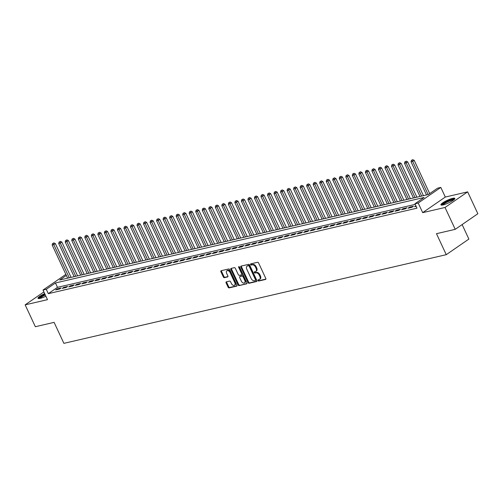 <?xml version="1.0" encoding="UTF-8"?>
<svg xmlns="http://www.w3.org/2000/svg" width="503" height="503" viewBox="0 0 503 503"><rect width="100%" height="100%" fill="white"/><g stroke="black" fill="none" stroke-linecap="round" stroke-linejoin="round"><path stroke-width="0.75" d="M258.02 280.529A0.673 0.44 -124.6 0 0 258.749 281.026L265.559 279.448A0.962 0.629 -124.6 0 0 265.703 279.385A0.962 0.629 -124.6 0 0 265.798 278.442L258.592 262.987A0.962 0.629 -124.6 0 0 257.549 262.277L250.746 263.855A0.673 0.44 -124.6 0 0 251.305 265.056L252.185 264.855A3.087 2.018 -124.6 0 1 255.518 267.124L256.115 268.413A3.087 2.018 -124.6 0 1 255.82 271.431A3.087 2.018 -124.6 0 1 255.348 271.639L254.468 271.84A0.673 0.44 -124.6 0 0 255.027 273.041L255.908 272.84A3.087 2.018 -124.6 0 1 259.24 275.11L259.837 276.399A3.087 2.018 -124.6 0 1 259.542 279.416A3.087 2.018 -124.6 0 1 259.07 279.618L258.19 279.825A0.673 0.44 -124.6 0 0 258.02 280.529M258.555 279.743A0.673 0.44 -124.6 0 0 259.366 280.605L265.892 279.09M251.11 263.773A0.673 0.44 -124.6 0 0 251.915 264.635L252.795 264.433L252.185 264.855M254.832 271.758A0.673 0.44 -124.6 0 0 255.637 272.62L256.517 272.419L255.908 272.84M44.673 293.607A7.664 1.452 -25 0 0 37.995 298.317A7.664 1.452 -25 0 0 40.177 298.367A7.664 1.452 -25 0 0 45.899 296.236M443.093 204.928A7.664 1.452 -25 0 0 450.914 201.709A7.664 1.452 -25 0 0 454.806 198.396A7.664 1.452 -25 0 0 452.631 198.345A7.664 1.452 -25 0 0 444.809 201.565A7.664 1.452 -25 0 0 440.911 204.878A7.664 1.452 -25 0 0 443.093 204.928M226.325 281.843A0.962 0.629 -124.6 0 0 226.174 281.906A0.962 0.629 -124.6 0 0 226.086 282.849L228.104 287.182A0.962 0.629 -124.6 0 0 229.148 287.892L236.706 286.138A0.962 0.629 -124.6 0 0 236.85 286.075A0.962 0.629 -124.6 0 0 236.944 285.132L229.739 269.677A0.962 0.629 -124.6 0 0 228.695 268.973L221.138 270.721A0.962 0.629 -124.6 0 0 220.993 270.79A0.962 0.629 -124.6 0 0 220.899 271.733L223.338 276.964A0.962 0.629 -124.6 0 0 224.382 277.675L227.614 276.927A0.962 0.629 -124.6 0 0 227.765 276.864A0.962 0.629 -124.6 0 0 227.859 275.921L226.646 273.324A2.578 1.691 -124.6 0 1 226.891 270.803A2.578 1.691 -124.6 0 1 230.072 272.525L234.813 282.699A2.578 1.691 -124.6 0 1 234.568 285.22A2.578 1.691 -124.6 0 1 231.386 283.497L230.6 281.799A0.962 0.629 -124.6 0 0 229.557 281.089L226.325 281.843M415.208 204.375L57.487 287.332L48.313 293.664L46.276 289.294L43.013 290.049L65.862 274.38M455.228 229.337L445.036 207.475L467.652 191.863L477.85 213.731L455.228 229.337L436.472 233.688L446.255 254.681L63.894 343.354L54.104 322.366L35.348 326.717L25.15 304.849L47.496 299.669L43.013 290.049M467.652 191.863L445.306 197.044L422.683 212.656L445.036 207.475M422.683 212.656L418.2 203.036L414.937 203.79L424.104 197.465L55.443 282.963L46.276 289.294M48.313 293.664L416.974 208.167L414.937 203.79M248.023 282.567A0.962 0.629 -124.6 0 0 249.067 283.271L256.624 281.523A0.962 0.629 -124.6 0 0 256.769 281.454A0.962 0.629 -124.6 0 0 256.863 280.517L249.658 265.062A0.962 0.629 -124.6 0 0 248.614 264.352L241.056 266.106A0.962 0.629 -124.6 0 0 240.912 266.169A0.962 0.629 -124.6 0 0 240.818 267.112L248.023 282.567L248.633 282.139A0.962 0.629 -124.6 0 0 249.677 282.849L256.958 281.164M246.665 283.83L239.107 285.585A0.962 0.629 -124.6 0 1 238.064 284.874L230.858 269.419A0.962 0.629 -124.6 0 1 230.952 268.476A0.962 0.629 -124.6 0 1 231.097 268.413L234.335 267.665A0.962 0.629 -124.6 0 1 235.373 268.376L238.296 274.638A0.962 0.629 -124.6 0 0 239.334 275.348L241.484 274.852A0.962 0.629 -124.6 0 0 241.629 274.789A0.962 0.629 -124.6 0 0 241.723 273.846L238.68 267.319A0.673 0.44 -124.6 0 1 239.579 267.112L246.904 282.824A0.962 0.629 -124.6 0 1 246.81 283.767A0.962 0.629 -124.6 0 1 246.665 283.83L246.923 283.648M43.887 291.922L25.15 304.849M415.868 205.79L414.554 206.695L416.119 206.331M408.034 208.211L411.944 207.299L413.472 206.249L409.561 207.154L408.034 208.211M401.507 209.72L405.424 208.814L406.952 207.758L403.035 208.67L401.507 209.72M394.981 211.235L398.898 210.329L400.426 209.273L396.509 210.179L394.981 211.235M388.454 212.75L392.371 211.838L393.899 210.788L389.982 211.694L388.454 212.75M381.934 214.259L385.845 213.354L387.373 212.297L383.462 213.209L381.934 214.259M375.408 215.774L379.319 214.869L380.853 213.813L376.936 214.718L375.408 215.774M368.881 217.29L372.798 216.378L374.326 215.328L370.409 216.233L368.881 217.29M362.355 218.799L366.272 217.893L367.8 216.837L363.883 217.749L362.355 218.799M355.828 220.314L359.746 219.409L361.273 218.352L357.363 219.258L355.828 220.314M349.308 221.829L353.219 220.918L354.747 219.868L350.836 220.773L349.308 221.829M342.782 223.345L346.699 222.433L348.227 221.377L344.31 222.288L342.782 223.345M336.255 224.854L340.173 223.948L341.7 222.892L337.783 223.797L336.255 224.854M329.729 226.369L333.646 225.457L335.174 224.407L331.263 225.313L329.729 226.369M323.209 227.884L327.12 226.972L328.648 225.916L324.737 226.828L323.209 227.884M316.683 229.393L320.6 228.488L322.127 227.431L318.21 228.337L316.683 229.393M310.156 230.908L314.073 229.997L315.601 228.947L311.684 229.852L310.156 230.908M303.63 232.424L307.547 231.512L309.075 230.456L305.158 231.367L303.63 232.424M297.11 233.933L301.02 233.027L302.548 231.971L298.637 232.876L297.11 233.933M290.583 235.448L294.494 234.543L296.028 233.486L292.111 234.392L290.583 235.448M284.057 236.963L287.974 236.052L289.502 234.995L285.585 235.907L284.057 236.963M277.53 238.472L281.447 237.567L282.975 236.511L279.058 237.416L277.53 238.472M271.004 239.988L274.921 239.082L276.449 238.026L272.538 238.931L271.004 239.988M264.484 241.503L268.395 240.591L269.922 239.535L266.012 240.447L264.484 241.503M257.957 243.012L261.874 242.106L263.402 241.05L259.485 241.962L257.957 243.012M251.431 244.527L255.348 243.622L256.876 242.565L252.959 243.471L251.431 244.527M244.904 246.042L248.822 245.131L250.349 244.074L246.432 244.986L244.904 246.042M238.384 247.551L242.295 246.646L243.823 245.59L239.912 246.501L238.384 247.551M231.858 249.067L235.775 248.161L237.303 247.105L233.386 248.01L231.858 249.067M225.331 250.582L229.249 249.67L230.776 248.614L226.859 249.526L225.331 250.582M218.805 252.091L222.722 251.186L224.25 250.129L220.333 251.041L218.805 252.091M212.285 253.606L216.196 252.701L217.724 251.645L213.813 252.55L212.285 253.606M205.758 255.122L209.669 254.21L211.203 253.16L207.286 254.065L205.758 255.122M199.232 256.631L203.149 255.725L204.677 254.669L200.76 255.581L199.232 256.631M192.706 258.146L196.623 257.24L198.151 256.184L194.233 257.09L192.706 258.146M186.179 259.661L190.096 258.749L191.624 257.699L187.713 258.605L186.179 259.661M179.659 261.17L183.57 260.265L185.098 259.208L181.187 260.12L179.659 261.17M173.133 262.685L177.05 261.78L178.578 260.724L174.66 261.629L173.133 262.685M166.606 264.201L170.523 263.289L172.051 262.239L168.134 263.144L166.606 264.201M160.08 265.71L163.997 264.804L165.525 263.748L161.608 264.66L160.08 265.71M153.56 267.225L157.47 266.32L158.998 265.263L155.087 266.169L153.56 267.225M147.033 268.74L150.944 267.829L152.478 266.779L148.561 267.684L147.033 268.74M140.507 270.249L144.424 269.344L145.952 268.288L142.035 269.199L140.507 270.249M133.98 271.765L137.897 270.859L139.425 269.803L135.508 270.708L133.98 271.765M127.46 273.28L131.371 272.368L132.899 271.318L128.988 272.224L127.46 273.28M120.934 274.789L124.845 273.884L126.372 272.827L122.462 273.739L120.934 274.789M114.407 276.304L118.324 275.399L119.852 274.342L115.935 275.248L114.407 276.304M107.881 277.819L111.798 276.908L113.326 275.858L109.409 276.763L107.881 277.819M101.355 279.328L105.272 278.423L106.799 277.367L102.889 278.278L101.355 279.328M94.834 280.844L98.745 279.938L100.273 278.882L96.362 279.787L94.834 280.844M88.308 282.359L92.225 281.447L93.753 280.397L89.836 281.303L88.308 282.359M81.782 283.874L85.699 282.963L87.226 281.906L83.309 282.818L81.782 283.874M75.255 285.383L79.172 284.478L80.7 283.422L76.783 284.327L75.255 285.383M68.735 286.899L72.646 285.987L74.174 284.937L70.263 285.842L68.735 286.899M62.209 288.414L66.119 287.502L67.653 286.446L63.736 287.358L62.209 288.414M61.127 287.961L57.21 288.867L55.682 289.923L59.599 289.018L61.127 287.961M446.255 254.681L468.878 239.07L462.125 224.583M66.352 275.437L59.725 280.008L428.386 194.51L437.56 188.179L440.817 187.424L418.2 203.036M445.306 197.044L440.817 187.424M57.487 287.332L55.443 282.963M409.561 207.154L409.857 207.789M403.035 208.67L403.331 209.298M396.509 210.179L396.804 210.814M389.982 211.694L390.278 212.329M383.462 213.209L383.758 213.838M376.936 214.718L377.231 215.353M370.409 216.233L370.705 216.868M363.883 217.749L364.178 218.377M357.363 219.258L357.652 219.893M350.836 220.773L351.132 221.408M344.31 222.288L344.605 222.917M337.783 223.797L338.079 224.432M331.263 225.313L331.552 225.948M324.737 226.828L325.032 227.457M318.21 228.337L318.506 228.972M311.684 229.852L311.979 230.487M305.158 231.367L305.453 231.996M298.637 232.876L298.933 233.511M292.111 234.392L292.406 235.027M285.585 235.907L285.88 236.536M279.058 237.416L279.354 238.051M272.538 238.931L272.827 239.566M266.012 240.447L266.307 241.075M259.485 241.962L259.781 242.591M252.959 243.471L253.254 244.106M246.432 244.986L246.728 245.615M239.912 246.501L240.208 247.13M233.386 248.01L233.681 248.645M226.859 249.526L227.155 250.154M220.333 251.041L220.628 251.67M213.813 252.55L214.108 253.185M207.286 254.065L207.582 254.694M200.76 255.581L201.055 256.209M194.233 257.09L194.529 257.725M187.713 258.605L188.003 259.234M181.187 260.12L181.482 260.749M174.66 261.629L174.956 262.264M168.134 263.144L168.43 263.773M161.608 264.66L161.903 265.288M155.087 266.169L155.383 266.804M148.561 267.684L148.857 268.319M142.035 269.199L142.33 269.828M135.508 270.708L135.804 271.343M128.988 272.224L129.277 272.859M122.462 273.739L122.757 274.368M115.935 275.248L116.231 275.883M109.409 276.763L109.704 277.398M102.889 278.278L103.178 278.907M96.362 279.787L96.658 280.423M89.836 281.303L90.131 281.938M83.309 282.818L83.605 283.447M76.783 284.327L77.078 284.962M70.263 285.842L70.558 286.477M63.736 287.358L64.032 287.986M57.21 288.867L57.505 289.502M259.542 279.416L260.158 278.995A3.087 2.018 -124.6 0 0 260.453 275.977L259.837 276.399M256.517 272.419A3.087 2.018 -124.6 0 1 259.85 274.688L260.453 275.977M255.82 271.431L256.429 271.01A3.087 2.018 -124.6 0 0 256.731 267.992L256.115 268.413M252.795 264.433A3.087 2.018 -124.6 0 1 256.128 266.703L256.731 267.992M241.333 266.037A0.962 0.629 -124.6 0 0 241.427 266.691L248.633 282.139M255.354 280.485A0.673 0.44 -124.6 0 0 255.524 279.775L249.199 266.213A0.673 0.44 -124.6 0 0 248.469 265.716L247.545 265.93A3.087 2.018 -124.6 0 0 247.067 266.137A3.087 2.018 -124.6 0 0 246.772 269.155L251.098 278.423A3.087 2.018 -124.6 0 0 254.43 280.699L255.354 280.485M255.537 280.36L255.97 280.058A0.673 0.44 -124.6 0 0 256.134 279.354L255.524 279.775M247.067 266.137L247.683 265.716A3.087 2.018 -124.6 0 1 248.155 265.509L249.079 265.295A0.673 0.44 -124.6 0 1 249.809 265.791L256.134 279.354M246.998 283.472L239.107 285.585M231.374 268.351A0.962 0.629 -124.6 0 0 231.468 268.998L238.674 284.453A0.962 0.629 -124.6 0 0 239.717 285.163M242.094 274.431A0.962 0.629 -124.6 0 0 242.239 274.368A0.962 0.629 -124.6 0 0 242.333 273.425L239.29 266.898L238.68 267.319M241.327 281.146A2.578 1.691 -124.6 0 0 244.508 282.868A2.578 1.691 -124.6 0 0 244.754 280.347L243.081 276.763A0.962 0.629 -124.6 0 0 242.044 276.053L239.9 276.549A0.962 0.629 -124.6 0 0 239.749 276.619A0.962 0.629 -124.6 0 0 239.654 277.562L241.327 281.146M244.508 282.868L245.118 282.447A2.578 1.691 -124.6 0 0 245.363 279.926L244.754 280.347M240.245 276.31A0.962 0.629 -124.6 0 1 240.359 276.197A0.962 0.629 -124.6 0 1 240.509 276.128L242.653 275.631A0.962 0.629 -124.6 0 1 243.697 276.342L245.363 279.926M234.568 285.22L235.178 284.799A2.578 1.691 -124.6 0 0 235.429 282.277L234.813 282.699M226.891 270.803L227.507 270.381A2.578 1.691 -124.6 0 1 230.682 272.104L235.429 282.277M221.414 270.658A0.962 0.629 -124.6 0 0 221.509 271.306L223.954 276.543A0.962 0.629 -124.6 0 0 224.992 277.254L227.953 276.568M226.601 281.774A0.962 0.629 -124.6 0 0 226.696 282.428L228.714 286.76A0.962 0.629 -124.6 0 0 229.758 287.471L237.039 285.779M429.707 193.598L414.202 160.35L412.674 161.406L411.039 161.784L426.506 194.944M428.135 194.567L412.674 161.406L412.114 160.067L412.724 159.646L412.114 160.067M411.039 161.784L411.46 160.218M412.724 159.646L414.202 160.35M442.162 205.098A6.633 1.258 155 0 1 445.639 202.219A6.633 1.258 155 0 1 452.316 199.49A6.633 1.258 155 0 1 454.178 199.496M453.593 199.987A6.143 1.163 -25 0 0 452.21 200.137A6.143 1.163 -25 0 0 446.683 202.319A6.143 1.163 -25 0 0 442.91 204.966M454.706 198.886A7.614 1.44 -25 0 0 452.926 199.062A7.614 1.44 -25 0 0 445.985 201.816A7.614 1.44 -25 0 0 441.357 205.111M39.24 298.543A6.633 1.258 155 0 1 39.391 298.084A6.633 1.258 155 0 1 45.081 294.481M45.327 295.003A6.143 1.163 -25 0 0 40.033 298.354A6.143 1.163 -25 0 0 39.995 298.411M45 294.312A7.614 1.44 -25 0 0 38.524 298.43A7.614 1.44 -25 0 0 38.442 298.556M423.438 195.661L407.675 161.865L406.147 162.915L404.519 163.299L419.98 196.459M421.615 196.082L406.147 162.915L405.588 161.576L406.198 161.155L405.588 161.576M404.519 163.299L404.934 161.727M406.198 161.155L407.675 161.865M416.912 197.17L401.149 163.374L399.621 164.431L397.992 164.808L413.453 197.975M415.088 197.597L399.621 164.431L399.061 163.091L399.671 162.67L399.061 163.091M397.992 164.808L398.407 163.242M399.671 162.67L401.149 163.374M410.385 198.685L394.629 164.89L393.101 165.946L391.466 166.323L406.933 199.484M408.562 199.106L393.101 165.946L392.535 164.607L393.151 164.185L392.535 164.607M391.466 166.323L391.887 164.758M393.151 164.185L394.629 164.89M403.859 200.2L388.102 166.405L386.574 167.455L384.94 167.839L400.407 200.999M402.035 200.622L386.574 167.455L386.015 166.116L386.625 165.694L386.015 166.116M384.94 167.839L385.361 166.267M386.625 165.694L388.102 166.405M397.332 201.709L381.576 167.914L380.048 168.97L378.419 169.348L393.88 202.514M395.509 202.137L380.048 168.97L379.488 167.631L380.098 167.21L379.488 167.631M378.419 169.348L378.834 167.782M380.098 167.21L381.576 167.914M390.812 203.225L375.049 169.429L373.522 170.486L371.893 170.863L387.354 204.023M388.989 203.646L373.522 170.486L372.962 169.146L373.572 168.725L372.962 169.146M371.893 170.863L372.308 169.297M373.572 168.725L375.049 169.429M384.286 204.74L368.529 170.945L366.995 171.995L365.367 172.378L380.834 205.538M382.462 205.161L366.995 171.995L366.435 170.655L367.045 170.234L366.435 170.655M365.367 172.378L365.782 170.806M367.045 170.234L368.529 170.945M377.759 206.249L362.003 172.454L360.475 173.51L358.84 173.887L374.307 207.054M375.936 206.676L360.475 173.51L359.909 172.171L360.525 171.749L359.909 172.171M358.84 173.887L359.261 172.322M360.525 171.749L362.003 172.454M371.233 207.764L355.476 173.969L353.949 175.025L352.314 175.402L367.781 208.563M369.409 208.185L353.949 175.025L353.389 173.686L353.999 173.265L353.389 173.686M352.314 175.402L352.735 173.837M353.999 173.265L355.476 173.969M364.713 209.279L348.95 175.484L347.422 176.54L345.794 176.918L361.255 210.078M362.889 209.701L347.422 176.54L346.863 175.195L347.472 174.774L346.863 175.195M345.794 176.918L346.209 175.346M347.472 174.774L348.95 175.484M358.186 210.788L342.424 176.993L340.896 178.049L339.267 178.427L354.728 211.593M356.363 211.216L340.896 178.049L340.336 176.71L340.946 176.289L340.336 176.71M339.267 178.427L339.682 176.861M340.946 176.289L342.424 176.993M351.66 212.304L335.903 178.508L334.376 179.565L332.741 179.942L348.208 213.102M349.837 212.725L334.376 179.565L333.81 178.225L334.426 177.804L333.81 178.225M332.741 179.942L333.162 178.376M334.426 177.804L335.903 178.508M345.133 213.819L329.377 180.024L327.849 181.08L326.214 181.457L341.682 214.618M343.31 214.24L327.849 181.08L327.29 179.734L327.899 179.313L327.29 179.734M326.214 181.457L326.636 179.885M327.899 179.313L329.377 180.024M338.613 215.328L322.851 181.533L321.323 182.589L319.694 182.966L335.155 216.133M336.79 215.756L321.323 182.589L320.763 181.25L321.373 180.829L320.763 181.25M319.694 182.966L320.109 181.401M321.373 180.829L322.851 181.533M332.087 216.843L316.324 183.048L314.796 184.104L313.168 184.482L328.629 217.648M330.264 217.265L314.796 184.104L314.237 182.765L314.847 182.344L314.237 182.765M313.168 184.482L313.583 182.916M314.847 182.344L316.324 183.048M325.56 218.359L309.804 184.563L308.27 185.62L306.641 185.997L322.109 219.157M323.737 218.78L308.27 185.62L307.71 184.274L308.326 183.853L307.71 184.274M306.641 185.997L307.056 184.431M308.326 183.853L309.804 184.563M319.034 219.868L303.278 186.072L301.75 187.129L300.115 187.506L315.582 220.672M317.211 220.295L301.75 187.129L301.184 185.789L301.8 185.368L301.184 185.789M300.115 187.506L300.536 185.94M301.8 185.368L303.278 186.072M312.508 221.383L296.751 187.588L295.223 188.644L293.595 189.021L309.056 222.188M310.684 221.804L295.223 188.644L294.664 187.305L295.274 186.883L294.664 187.305M293.595 189.021L294.01 187.456M295.274 186.883L296.751 187.588M305.987 222.898L290.225 189.103L288.697 190.159L287.068 190.536L302.529 223.697M304.164 223.319L288.697 190.159L288.137 188.814L288.747 188.392L288.137 188.814M287.068 190.536L287.483 188.971M288.747 188.392L290.225 189.103M299.461 224.407L283.705 190.612L282.17 191.668L280.542 192.045L296.003 225.212M297.638 224.835L282.17 191.668L281.611 190.329L282.221 189.908L281.611 190.329M280.542 192.045L280.957 190.48M282.221 189.908L283.705 190.612M292.935 225.922L277.178 192.127L275.65 193.183L274.016 193.561L289.483 226.727M291.111 226.344L275.65 193.183L275.084 191.844L275.701 191.423L275.084 191.844M274.016 193.561L274.437 191.995M275.701 191.423L277.178 192.127M286.408 227.438L270.652 193.642L269.124 194.699L267.489 195.076L282.956 228.236M284.585 227.859L269.124 194.699L268.564 193.353L269.174 192.932L268.564 193.353M267.489 195.076L267.91 193.51M269.174 192.932L270.652 193.642M279.888 228.953L264.125 195.158L262.597 196.208L260.969 196.585L276.43 229.752M278.065 229.374L262.597 196.208L262.038 194.868L262.648 194.447L262.038 194.868M260.969 196.585L261.384 195.019M262.648 194.447L264.125 195.158M273.362 230.462L257.599 196.667L256.071 197.723L254.443 198.1L269.904 231.267M271.538 230.883L256.071 197.723L255.511 196.384L256.121 195.963L255.511 196.384M254.443 198.1L254.858 196.535M256.121 195.963L257.599 196.667M266.835 231.977L251.079 198.182L249.551 199.238L247.916 199.616L263.383 232.776M265.012 232.399L249.551 199.238L248.985 197.899L249.601 197.472L248.985 197.899M247.916 199.616L248.337 198.05M249.601 197.472L251.079 198.182M260.309 233.493L244.552 199.697L243.024 200.747L241.39 201.125L256.857 234.291M258.485 233.914L243.024 200.747L242.465 199.408L243.075 198.987L242.465 199.408M241.39 201.125L241.811 199.559M243.075 198.987L244.552 199.697M253.789 235.002L238.026 201.206L236.498 202.263L234.87 202.64L250.331 235.806M251.965 235.423L236.498 202.263L235.938 200.923L236.548 200.502L235.938 200.923M234.87 202.64L235.285 201.074M236.548 200.502L238.026 201.206M247.262 236.517L231.499 202.722L229.972 203.778L228.343 204.155L243.804 237.315M245.439 236.938L229.972 203.778L229.412 202.439L230.022 202.011L229.412 202.439M228.343 204.155L228.758 202.59M230.022 202.011L231.499 202.722M240.736 238.032L224.979 204.237L223.445 205.287L221.817 205.664L237.284 238.831M238.912 238.453L223.445 205.287L222.886 203.948L223.495 203.526L222.886 203.948M221.817 205.664L222.232 204.099M223.495 203.526L224.979 204.237M234.209 239.541L218.453 205.746L216.925 206.802L215.29 207.179L230.758 240.346M232.386 239.962L216.925 206.802L216.359 205.463L216.975 205.042L216.359 205.463M215.29 207.179L215.712 205.614M216.975 205.042L218.453 205.746M227.683 241.056L211.926 207.261L210.399 208.317L208.764 208.695L224.231 241.855M225.86 241.478L210.399 208.317L209.839 206.978L210.449 206.551L209.839 206.978M208.764 208.695L209.185 207.129M210.449 206.551L211.926 207.261M221.163 242.572L205.4 208.776L203.872 209.826L202.244 210.21L217.705 243.37M219.339 242.993L203.872 209.826L203.313 208.487L203.922 208.066L203.313 208.487M202.244 210.21L202.659 208.638M203.922 208.066L205.4 208.776M214.636 244.081L198.874 210.285L197.346 211.342L195.717 211.719L211.178 244.886M212.813 244.508L197.346 211.342L196.786 210.002L197.396 209.581L196.786 210.002M195.717 211.719L196.132 210.153M197.396 209.581L198.874 210.285M208.11 245.596L192.353 211.801L190.826 212.857L189.191 213.234L204.658 246.395M206.287 246.017L190.826 212.857L190.26 211.518L190.876 211.09L190.26 211.518M189.191 213.234L189.612 211.669M190.876 211.09L192.353 211.801M201.584 247.111L185.827 213.316L184.299 214.366L182.664 214.75L198.132 247.91M199.76 247.533L184.299 214.366L183.74 213.027L184.35 212.606L183.74 213.027M182.664 214.75L183.086 213.178M184.35 212.606L185.827 213.316M195.063 248.62L179.301 214.825L177.773 215.881L176.144 216.259L191.605 249.425M193.24 249.048L177.773 215.881L177.213 214.542L177.823 214.121L177.213 214.542M176.144 216.259L176.559 214.693M177.823 214.121L179.301 214.825M188.537 250.136L172.774 216.34L171.246 217.397L169.618 217.774L185.079 250.934M186.714 250.557L171.246 217.397L170.687 216.057L171.297 215.636L170.687 216.057M169.618 217.774L170.033 216.208M171.297 215.636L172.774 216.34M182.011 251.651L166.254 217.856L164.726 218.906L163.091 219.289L178.559 252.449M180.187 252.072L164.726 218.906L164.16 217.566L164.777 217.145L164.16 217.566M163.091 219.289L163.513 217.717M164.777 217.145L166.254 217.856M175.484 253.16L159.728 219.365L158.2 220.421L156.565 220.798L172.032 253.965M173.661 253.587L158.2 220.421L157.64 219.082L158.25 218.66L157.64 219.082M156.565 220.798L156.986 219.233M158.25 218.66L159.728 219.365M168.958 254.675L153.201 220.88L151.673 221.936L150.045 222.313L165.506 255.474M167.141 255.096L151.673 221.936L151.114 220.597L151.724 220.176L151.114 220.597M150.045 222.313L150.46 220.748M151.724 220.176L153.201 220.88M162.438 256.19L146.675 222.395L145.147 223.445L143.518 223.829L158.979 256.989M160.614 256.612L145.147 223.445L144.587 222.106L145.197 221.685L144.587 222.106M143.518 223.829L143.933 222.257M145.197 221.685L146.675 222.395M155.911 257.699L140.155 223.904L138.621 224.96L136.992 225.338L152.459 258.504M154.088 258.127L138.621 224.96L138.061 223.621L138.671 223.2L138.061 223.621M136.992 225.338L137.407 223.772M138.671 223.2L140.155 223.904M149.385 259.215L133.628 225.419L132.1 226.476L130.466 226.853L145.933 260.013M147.561 259.636L132.1 226.476L131.535 225.137L132.151 224.715L131.535 225.137M130.466 226.853L130.887 225.287M132.151 224.715L133.628 225.419M142.858 260.73L127.102 226.935L125.574 227.985L123.939 228.368L139.406 261.529M141.035 261.151L125.574 227.985L125.014 226.646L125.624 226.224L125.014 226.646M123.939 228.368L124.36 226.796M125.624 226.224L127.102 226.935M136.338 262.239L120.575 228.444L119.048 229.5L117.419 229.877L132.88 263.044M134.515 262.667L119.048 229.5L118.488 228.161L119.098 227.74L118.488 228.161M117.419 229.877L117.834 228.312M119.098 227.74L120.575 228.444M129.812 263.754L114.049 229.959L112.521 231.015L110.893 231.393L126.354 264.553M127.988 264.176L112.521 231.015L111.962 229.676L112.571 229.255L111.962 229.676M110.893 231.393L111.308 229.827M112.571 229.255L114.049 229.959M123.285 265.27L107.529 231.474L106.001 232.524L104.366 232.908L119.833 266.068M121.462 265.691L106.001 232.524L105.435 231.185L106.051 230.764L105.435 231.185M104.366 232.908L104.787 231.336M106.051 230.764L107.529 231.474M116.759 266.779L101.002 232.983L99.475 234.04L97.84 234.417L113.307 267.583M114.936 267.206L99.475 234.04L98.915 232.7L99.525 232.279L98.915 232.7M97.84 234.417L98.261 232.851M99.525 232.279L101.002 232.983M110.239 268.294L94.476 234.499L92.948 235.555L91.32 235.932L106.781 269.092M108.415 268.715L92.948 235.555L92.389 234.216L92.998 233.794L92.389 234.216M91.32 235.932L91.735 234.367M92.998 233.794L94.476 234.499M103.712 269.809L87.95 236.014L86.422 237.07L84.793 237.447L100.254 270.608M101.889 270.23L86.422 237.07L85.862 235.725L86.472 235.303L85.862 235.725M84.793 237.447L85.208 235.876M86.472 235.303L87.95 236.014M97.186 271.318L81.429 237.523L79.902 238.579L78.267 238.956L93.734 272.123M95.363 271.746L79.902 238.579L79.336 237.24L79.952 236.819L79.336 237.24M78.267 238.956L78.688 237.391M79.952 236.819L81.429 237.523M90.659 272.833L74.903 239.038L73.375 240.094L71.74 240.472L87.208 273.638M88.836 273.255L73.375 240.094L72.816 238.755L73.425 238.334L72.816 238.755M71.74 240.472L72.162 238.906M73.425 238.334L74.903 239.038M84.133 274.349L68.377 240.553L66.849 241.61L65.22 241.987L80.681 275.147M82.316 274.77L66.849 241.61L66.289 240.264L66.899 239.843L66.289 240.264M65.22 241.987L65.635 240.415M66.899 239.843L68.377 240.553M77.613 275.858L61.85 242.062L60.322 243.119L58.694 243.496L74.155 276.663M75.79 276.285L60.322 243.119L59.763 241.78L60.373 241.358L59.763 241.78M58.694 243.496L59.109 241.93M60.373 241.358L61.85 242.062M71.086 277.373L55.33 243.578L53.796 244.634L52.167 245.011L67.635 278.178M69.263 277.794L53.796 244.634L53.236 243.295L53.846 242.874L53.236 243.295M52.167 245.011L52.582 243.446M53.846 242.874L55.33 243.578M259.366 280.605L258.749 281.026M251.915 264.635L251.305 265.056M255.637 272.62L255.027 273.041M259.85 274.688L259.24 275.11M256.128 266.703L255.518 267.124M241.427 266.691L240.818 267.112M249.677 282.849L249.067 283.271M249.809 265.791L249.199 266.213M249.079 265.295L248.469 265.716M248.155 265.509L247.545 265.93M238.674 284.453L238.064 284.874M231.468 268.998L230.858 269.419M242.333 273.425L241.723 273.846M243.697 276.342L243.081 276.763M242.653 275.631L242.044 276.053M240.509 276.128L239.9 276.549M230.682 272.104L230.072 272.525M224.992 277.254L224.382 277.675M223.954 276.543L223.338 276.964M221.509 271.306L220.899 271.733M229.758 287.471L229.148 287.892M228.714 286.76L228.104 287.182M226.696 282.428L226.086 282.849M256.071 280.014L255.461 280.435M242.239 274.368L241.629 274.789M240.359 276.197L239.749 276.619"/></g></svg>
